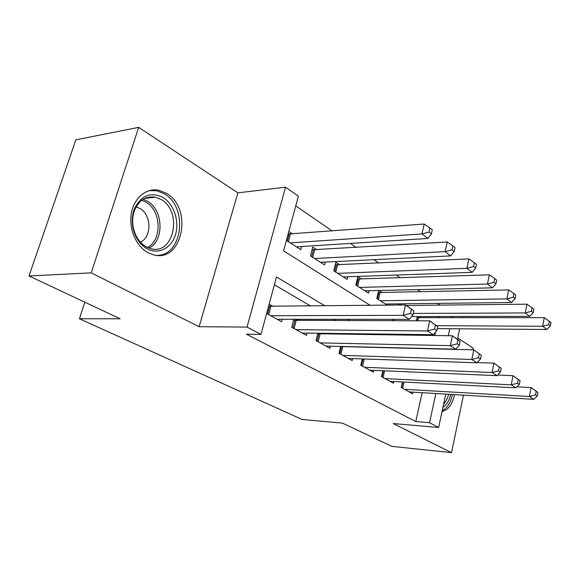 <?xml version="1.0" encoding="UTF-8"?>
<svg xmlns="http://www.w3.org/2000/svg" width="580" height="580" viewBox="0 0 580 580"><rect width="100%" height="100%" fill="white"/><g stroke="black" fill="none" stroke-linecap="round" stroke-linejoin="round"><path stroke-width="0.87" d="M166.373 193.278L158.884 190.262C146.573 187.594 134.147 197.591 131.399 213.128C128.535 228.621 136.075 246.326 147.9 252.648L153.707 254.888C182.562 262.928 193.372 208.148 166.373 193.278M472.888 349.841L473.229 348.196L457.707 337.951M445.752 394.096L438.639 427.474L393.247 423.56L451.515 452.639L391.942 446.382L342.33 423.088L302.1 419.485L79.416 318.768L120.162 318.775L29 275.971L75.871 139.838L138.663 127.361L91.219 272.861L199.129 326.707L247.029 327.084L285.548 187.195L298.381 196.192L283.584 250.85L370.178 305.348M199.129 326.707L237.873 192.843L138.663 127.361M237.873 192.843L285.548 187.195M439.923 305.109L437.414 303.383M420.609 291.812L417.375 289.594M400.265 277.82L396.241 275.043M378.827 263.059L373.919 259.68M356.178 247.471L350.298 243.426M332.238 230.992L295.757 205.886M451.515 452.639L463.471 395.154M29 275.971L91.219 272.861M402.469 381.966L401.222 387.483L412.59 393.74L412.946 392.152M382.887 370.736L381.517 376.652L393.458 383.213L393.842 381.517M362.319 358.911L360.796 365.262L373.353 372.164L373.781 370.344M339.815 353.72L341.569 346.594L340.663 346.456L338.988 353.271L352.205 360.535L352.683 358.585M317.876 333.246L315.998 340.627L329.94 348.29L330.462 346.188M293.828 319.275L291.726 327.279L306.45 335.378L307.03 333.108M292.675 233.994L288.825 231.478M316.89 249.842L312.75 247.131L310.459 255.852L324.575 264.93L325.315 262.073M339.837 264.857L335.907 262.29L333.739 270.817L347.123 279.422L347.782 276.776M361.601 279.111L357.875 276.667L355.815 285.012L368.525 293.175L369.119 290.725M382.278 292.639L378.994 290.493M401.164 305L399.395 303.84M434.703 335.544L435.435 332.231M438.618 317.767L438.893 316.506M286.411 240.388L300.788 249.632L301.614 246.543M378.697 290.5L376.783 298.49L387.157 305.16M389.122 305.131L389.397 303.964M398.177 305.036L398.453 303.855M416.302 320.82L417.274 316.542M420.681 317.775L418.789 316.542M324.959 305.849L276.508 276.986L260.971 334.385L246.449 334.174L415.787 421.573L422.138 392.696M381.691 347.645L381.277 347.406M359.317 334.537L357.983 333.754M335.668 320.682L333.312 319.297M310.626 306.008L274.398 284.78M266.626 313.483L281.641 321.733L282.293 319.268M273.165 306.428L269.149 304.174M298.432 320.617L296.061 319.283M322.349 334.036L321.001 333.282M345.006 346.76L344.585 346.528M84.811 302.18L79.416 318.768M438.639 427.474L429.548 422.711L435.855 393.508M415.787 421.573L429.548 422.711M260.971 334.385L247.029 327.084M462.289 316.462L462.013 317.746M459.657 328.802L457.461 339.119M448.333 335.733L449.841 328.722M452.212 317.753L452.487 316.484M392.406 319.333L394.704 320.784M416.512 334.508L417.81 335.32M439.198 348.783L439.604 349.037M395.669 347.978L395.263 347.739M373.426 334.725L372.099 333.935M349.892 320.704L347.55 319.312M442.047 411.466C448.108 410.161 452.277 404.543 454.56 394.625M270.664 315.701L403.165 315.346L409.378 319.341L277.153 319.268M268.598 306.211L405.558 304.95L413.852 310.873L411.379 309.249L410.43 313.41L412.909 315.027L413.852 310.873M410.43 313.41L403.165 315.346L405.558 304.95L411.379 309.249M409.378 319.341L412.909 315.027M296.496 246.87L427.851 238.46L421.928 233.929L424.212 224.025L288.144 234.008M429.033 232L431.389 233.827L432.288 229.868L429.939 228.034L429.033 232L421.928 233.929L290.283 242.875M431.389 233.827L427.851 238.46M424.212 224.025L429.939 228.034M147.016 248.74C139.794 244.499 135.096 237.503 132.943 227.766C131.682 220.994 132.204 214.629 134.502 208.669C141.303 195.228 150.8 191.494 163.002 197.475C173.978 204.08 179.648 221.306 175.493 234.712C171.492 248.204 158.34 255.012 147.016 248.74M161.081 199.506L155.215 197.164C146.066 195.793 139.236 200.042 134.719 209.895C132.602 215.398 132.117 221.277 133.277 227.519C135.27 236.517 139.599 242.976 146.283 246.913L151.068 248.755C174.159 255.178 182.794 211.25 161.081 199.506M140.316 242.106C152.011 237.481 151.692 214.643 139.845 208.438L136.119 206.93M156.716 255.367C182.743 256.121 188.449 207.06 164.162 193.735L156.731 190.755L149.089 190.624M442.236 410.596C447.209 408.218 450.624 402.853 452.487 394.501M450.74 394.393C449.232 400.635 446.643 404.884 442.968 407.153M443.642 403.985C445.911 401.672 447.572 398.431 448.615 394.27M296.075 329.672L427.453 330.962L433.289 334.718L302.202 333.043M293.56 320.305L429.7 320.841L437.719 326.569L435.399 325.046L434.507 329.099L436.834 330.614L437.719 326.569M434.507 329.099L427.453 330.962L429.7 320.841L435.399 325.046M433.289 334.718L436.834 330.614M320.109 342.889L450.283 345.644L455.778 349.182L325.916 346.079M317.746 333.732L452.4 335.784L460.158 341.33L457.975 339.894L457.134 343.846L459.324 345.267L460.158 341.33M457.134 343.846L450.283 345.644L452.4 335.784L457.975 339.894M455.778 349.182L459.324 345.267M342.889 355.41L471.786 359.469L476.963 362.805L348.392 358.44M341.569 346.594L473.78 349.856L481.298 355.228L479.239 353.88L478.449 357.729L480.508 359.071L481.298 355.228M478.449 357.729L471.786 359.469L473.78 349.856L479.239 353.88M476.963 362.805L480.508 359.071M364.501 367.292L492.072 372.512L496.966 375.659L369.728 370.171M477.188 362.572L493.957 363.138L501.243 368.351L499.3 367.067L498.553 370.83L500.504 372.099L501.243 368.351M498.553 370.83L492.072 372.512L493.957 363.138L499.3 367.067M496.966 375.659L500.504 372.099M320.508 262.312L450.66 255.903L445.085 251.64L447.231 241.983L312.055 249.77M451.987 249.784L454.205 251.502L455.053 247.645L452.835 245.913L451.987 249.784L445.085 251.64L314.628 258.528M454.205 251.502L450.66 255.903M447.231 241.983L452.835 245.913M343.266 276.943L472.142 272.332L466.885 268.315L468.908 258.898L335.276 264.77M473.592 266.517L475.687 268.141L476.485 264.379L474.397 262.747L473.592 266.517L466.885 268.315L337.69 273.354M475.687 268.141L472.142 272.332M468.908 258.898L474.397 262.747M364.856 290.819L492.405 287.839L487.447 284.04L489.353 274.848L357.294 279.002M493.971 282.308L495.943 283.837L496.697 280.162L494.725 278.618L493.971 282.308L487.447 284.04L359.564 287.419M495.943 283.837L492.405 287.839M489.353 274.848L494.725 278.618M385.374 304.014L511.553 302.485L506.869 298.903L508.674 289.92L378.211 292.523M513.22 297.214L515.083 298.664L515.801 295.068L513.938 293.618L513.22 297.214L506.869 298.903L380.342 300.774M515.083 298.664L511.553 302.485M508.674 289.92L513.938 293.618M385.033 378.588L511.241 384.845L515.866 387.817L390.007 381.321M497.589 375.035L513.024 375.688L520.101 380.748L518.259 379.537L517.556 383.206L519.397 384.402L520.101 380.748M517.556 383.206L511.241 384.845L513.024 375.688L518.259 379.537M515.866 387.817L519.397 384.402M411.662 316.549L529.678 316.354L525.241 312.954L526.952 304.174L406.341 305.471M531.432 311.322L533.194 312.692L533.868 309.183L532.106 307.806L531.432 311.322L525.241 312.954L413.272 313.425M533.194 312.692L529.678 316.354M526.952 304.174L532.106 307.806M404.572 389.325L529.38 396.51L533.767 399.33L409.306 391.935M516.867 386.846L531.07 387.571L537.95 392.486L536.203 391.34L535.536 394.922L537.283 396.053L537.95 392.486M535.536 394.922L529.38 396.51L531.07 387.571L536.203 391.34M533.767 399.33L537.283 396.053M437.269 328.628L546.86 329.491L542.648 326.272L544.272 317.688L417.02 317.644M548.687 324.684L550.362 325.982L551 322.552L549.325 321.248L548.687 324.684L542.648 326.272L436.689 325.677M550.362 325.982L546.86 329.491M544.272 317.688L549.325 321.248M267.576 314.005L269.642 306.356M268.685 314.614L270.889 306.45M290.406 234.168L288.383 241.657M289.166 234.124L287.317 240.975M143.18 199.302L147.349 201.166C163.422 209.829 164.459 240.635 148.973 248.138M147.371 247.471C162.385 240.25 161.392 210.438 145.826 202.079L141.774 200.274M292.98 327.976L294.937 320.508M294.082 328.577L296.17 320.61M317.028 341.192L318.877 333.899M318.123 341.794L320.095 334.007M340.895 354.322L342.773 346.709M361.442 365.61L363.036 358.94M362.514 366.205L364.24 358.976M314.635 249.98L312.721 257.302M313.418 249.929L311.663 256.621M337.596 264.966L335.776 272.129M336.393 264.908L334.725 271.454M359.375 279.183L357.65 286.194M358.186 279.118L356.613 285.519M380.074 292.69L378.435 299.548M378.899 292.617L377.399 298.888M381.995 376.913L383.423 370.765M383.054 377.5L384.613 370.816M401.548 387.665L402.832 381.981M402.6 388.245L404.006 382.046M418.513 317.782L417.825 320.82M417.375 317.695L416.665 320.82M134.719 209.895L134.502 208.669M144.688 198.469L155.215 197.164"/></g></svg>
